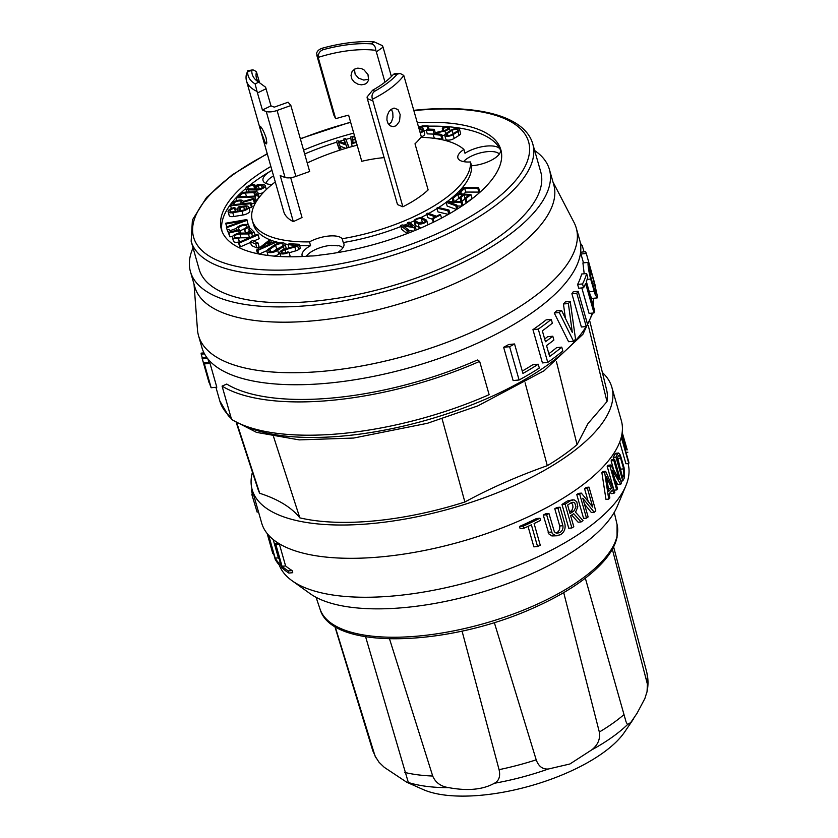 <?xml version="1.0" encoding="UTF-8"?>
<svg xmlns="http://www.w3.org/2000/svg" width="838" height="838" viewBox="0 0 838 838"><rect width="100%" height="100%" fill="white"/><g stroke="black" fill="none" stroke-linecap="round" stroke-linejoin="round"><path stroke-width="1.26" d="M273.565 175.917A19.641 7.615 -15.9 0 0 266.128 183.501M499.312 154.077A19.641 7.615 -15.9 0 0 477.419 153.731A19.641 7.615 -15.9 0 0 463.603 161.629M563.702 592.623L599.327 732.035C600.427 739.074 597.871 745.034 591.67 749.916L569.892 763.994L548.303 769.022C542.584 769.399 538.551 766.341 536.205 759.846L494.315 622.561M258.502 82.03A70.109 27.193 164.1 0 1 256.543 78.395A70.109 27.193 164.1 0 1 256.449 78.102A70.109 27.193 164.1 0 1 256.459 71.89C253.799 69.826 252.259 69.397 251.819 70.591L247.66 71.387L246.529 73.786A80.448 31.205 -15.9 0 0 246.508 80.93A80.448 31.205 -15.9 0 0 246.613 81.265A80.448 31.205 -15.9 0 0 257.015 91.394L255.129 83.915A77.431 30.032 -15.9 0 1 248.184 75.797A77.431 30.032 -15.9 0 1 247.66 71.387L247.608 70.821L252.374 69.91L251.819 70.591A73.126 28.366 -15.9 0 0 252.322 74.603A73.126 28.366 -15.9 0 0 256.229 80.322A73.126 28.366 -15.9 0 0 258.722 82.166L255.129 83.915M246.508 80.93L283.726 211.595A80.448 31.205 -15.9 0 0 283.831 211.93A80.448 31.205 -15.9 0 0 293.321 221.62L302.026 217.503L290.692 177.698M577.466 292.263A199.14 77.243 164.1 0 1 576.774 293.248L586.254 326.537A199.14 77.243 -15.9 0 0 586.946 325.553A199.14 77.243 -15.9 0 0 587.616 324.578L578.136 291.289A199.14 77.243 164.1 0 1 577.466 292.263M594.006 312.941A199.14 77.243 -15.9 0 0 594.76 311.045L586.37 281.568A199.14 77.243 -15.9 0 0 587.731 277.347L586.642 273.534A199.14 77.243 164.1 0 1 582.525 283.935L583.604 287.759A199.14 77.243 -15.9 0 0 585.615 283.474L594.006 312.941L589.072 313.412L581.813 287.926M583.604 287.759L578.702 288.23L577.612 284.407A193.798 75.169 -15.9 0 0 581.645 274.016L586.642 273.534M597.169 297.93L597.504 296.778L594.09 281.306L590.591 269.008C588.873 262.839 588.014 261.006 588.025 263.488C588.056 266.997 588.946 272.182 590.664 279.044L595.085 294.232L597.169 297.93L591.974 298.412L590.434 295.866M584.201 273.764L582.913 262.933L588.213 262.357L588.025 263.488M576.774 293.248L571.893 293.719A193.798 75.169 -15.9 0 0 572.584 292.734A193.798 75.169 -15.9 0 0 573.255 291.76L578.136 291.289M396.269 125.69L393.273 126.685L390.278 125.857L388.036 123.5L386.905 120.044L387.093 116.115L388.717 112.051L390.843 109.558L394.049 108.06L397.966 109.579L400.155 114.555L399.537 121.259L396.269 125.69M372.418 99.251A80.448 31.205 -15.9 0 0 386.433 91.153A80.448 31.205 -15.9 0 0 403.78 75.451L400.145 73.44L397.264 74.142A77.431 30.032 164.1 0 1 383.018 86.178A77.431 30.032 164.1 0 1 374.837 91.164C372.229 93.039 371.423 95.742 372.418 99.251L402.869 206.787A80.448 31.205 -15.9 0 0 417.041 198.606A80.448 31.205 -15.9 0 0 428.134 189.922L414.999 143.801A80.448 31.205 -15.9 0 0 421.315 136.699L403.78 75.451M594.341 283.108L590.832 270.81C589.711 266.893 589.135 265.719 589.104 267.312L590.874 277.2L594.383 289.487C595.609 293.394 596.289 294.557 596.415 292.965L594.341 283.108L592.602 283.265M238.788 200.984A3.834 1.487 164.1 0 1 241.271 201.675A3.834 1.487 164.1 0 1 241.114 202.356L240.035 203.98L232.985 204.723L234.053 203.1A3.834 1.487 164.1 0 1 238.788 200.984M299.26 244.308L289.12 243.711L288.021 244.602L296.086 245.565A2.158 0.838 164.1 0 1 294.63 246.267L284.826 249.075A5.835 2.263 -15.9 0 0 279.84 252.846A5.835 2.263 -15.9 0 0 283.611 253.904A5.835 2.263 -15.9 0 0 289.005 252.217L287.832 251.892A3.897 1.508 164.1 0 1 284.229 253.013A3.897 1.508 164.1 0 1 281.704 252.311A3.897 1.508 164.1 0 1 285.035 249.797L294.84 246.99A4.096 1.582 -15.9 0 0 297.605 245.66L299.26 244.308L300.35 248.132L298.695 249.473A4.096 1.582 -15.9 0 1 295.929 250.803L289.162 252.741M271.69 251.735A4.515 1.749 164.1 0 1 268.778 250.929A4.515 1.749 164.1 0 1 269.92 249.221L275.618 245.325A4.515 1.749 164.1 0 1 280.238 243.743A4.515 1.749 164.1 0 1 283.15 244.56A4.515 1.749 164.1 0 1 282.008 246.267L276.31 250.153A4.515 1.749 164.1 0 1 271.69 251.735M267.154 533.513L272.329 551.844M273.743 554.138L272.79 553.53L267.207 533.576M354.432 69.229L355.134 74.226L358.486 78.091L363.776 80.071L368.762 79.201M357.732 68.14L354.61 69.114L352.023 71.659L351.007 75.441L351.845 78.95L354.16 81.988L357.994 84.219L361.503 84.827L365.127 84.083L367.201 82.595L368.605 80.019L367.976 74.519L363.933 69.805L361.136 68.486L357.732 68.14M421.179 223.285A3.184 1.236 164.1 0 1 419.471 223.086L415.91 221.211A3.184 1.236 164.1 0 1 415.554 220.823A3.184 1.236 164.1 0 1 419.629 218.509A3.184 1.236 164.1 0 1 421.336 218.697L424.897 220.583A3.184 1.236 164.1 0 1 425.243 220.96A3.184 1.236 164.1 0 1 421.179 223.285M322.19 48.237C318.786 49.463 316.911 51.286 316.565 53.705L318.377 57.34A70.109 27.193 164.1 0 1 352.63 50.238A70.109 27.193 164.1 0 1 375.78 50.353L376.346 51.851L383.05 47.169L382.474 45.671L374.209 41.9A77.431 30.032 164.1 0 0 322.19 48.237L322.955 49.756A73.126 28.366 164.1 0 1 371.402 43.859C374.125 44.508 375.581 46.666 375.78 50.353M384.977 82.155L376.346 51.851M384.118 157.617A70.109 27.193 -15.9 0 0 383.238 157.701A70.109 27.193 -15.9 0 0 361.754 161.294L348.618 115.183A70.109 27.193 -15.9 0 0 335.661 118.745L333.849 115.099L316.795 55.245M280.845 242.863A6.453 2.504 -15.9 0 0 274.246 245.125L268.548 249.012A6.453 2.504 -15.9 0 0 266.913 251.452A6.453 2.504 -15.9 0 0 271.083 252.615A6.453 2.504 -15.9 0 0 277.682 250.363L283.38 246.466A6.453 2.504 -15.9 0 0 285.014 244.026A6.453 2.504 -15.9 0 0 280.845 242.863M245.063 193.023A3.981 1.55 164.1 0 1 245.44 192.991L253.935 192.614A3.981 1.55 164.1 0 1 256.124 193.358A3.981 1.55 164.1 0 1 255.789 194.29L254.155 196.134L238.683 196.825L240.317 194.992A3.981 1.55 164.1 0 1 245.063 193.023M622.163 432.607L626.164 446.35M626.164 452.855L627.892 452.174M254.323 232.325L250.426 228.334L248.645 229.004L251.955 232.388L251.054 232.734A2.158 0.838 164.1 0 1 249.724 233.048A2.158 0.838 164.1 0 1 249.368 233.058L240.789 233.09A5.835 2.263 -15.9 0 0 239.846 233.142A5.835 2.263 -15.9 0 0 232.388 237.395A5.835 2.263 -15.9 0 0 236.159 238.442A5.835 2.263 -15.9 0 0 238.285 238.065L238.191 237.311A3.897 1.508 164.1 0 1 236.766 237.563A3.897 1.508 164.1 0 1 234.252 236.861A3.897 1.508 164.1 0 1 239.228 234.022A3.897 1.508 164.1 0 1 239.867 233.991L248.446 233.959A4.096 1.582 -15.9 0 0 249.106 233.928A4.096 1.582 -15.9 0 0 251.63 233.331L254.323 232.325L255.161 235.269M249.399 237.772L240.956 237.803A3.897 1.508 -15.9 0 0 240.317 237.835A3.897 1.508 -15.9 0 0 238.453 238.222M548.953 513.505A184.643 71.618 164.1 0 1 546.627 514.752L543.244 515.077A181.647 70.455 164.1 0 0 545.611 513.82L548.953 513.505L554.379 531.858L556.746 533.272L559.753 532.622C562.267 531.083 563.314 528.768 562.906 525.688L559.7 525.992C560.098 529.092 559.03 531.407 556.474 532.937L556.107 533.125M232.388 237.395L233.467 241.208A5.835 2.263 -15.9 0 0 237.248 242.266A5.835 2.263 -15.9 0 0 239.375 241.878L238.285 238.065M257.015 91.394L262.42 110.019A80.448 31.205 -15.9 0 0 266.254 111.506A10.339 4.012 -15.9 0 0 277.085 110.459L290.87 105.536L288.115 102.205L274.34 107.128A70.109 27.193 164.1 0 1 270.988 105.839L265.594 87.204L258.722 82.166M274.099 256.114A6.453 2.504 -15.9 0 0 278.761 254.176L279.986 253.348M576.251 228.041L579.676 240.056A196.375 76.174 164.1 0 1 328.789 383.092A196.375 76.174 164.1 0 1 201.948 347.655L198.522 335.64A196.375 76.174 -15.9 0 0 325.364 371.077A196.375 76.174 -15.9 0 0 576.251 228.041A196.375 76.174 -15.9 0 0 574.009 222.405L552.965 181.94M588.245 325.416L606.995 401.591L588.025 423.504L577.068 444.643L556.411 361.576M237.426 209.196L239.27 208.903L239.857 207.489L243.701 206.871A3.981 1.55 164.1 0 1 244.267 206.797A3.981 1.55 164.1 0 1 246.843 207.51A3.981 1.55 164.1 0 1 242.318 210.338L233.1 211.825A3.981 1.55 164.1 0 1 232.535 211.899A3.981 1.55 164.1 0 1 229.968 211.176A3.981 1.55 164.1 0 1 234.504 208.348L234.86 207.499A5.918 2.294 -15.9 0 0 228.104 211.71L229.183 215.523A5.918 2.294 -15.9 0 0 233.016 216.592A5.918 2.294 -15.9 0 0 233.865 216.487L243.072 214.999A5.918 2.294 -15.9 0 0 249.787 210.799L248.697 206.986A5.918 2.294 -15.9 0 0 244.874 205.918A5.918 2.294 -15.9 0 0 244.026 206.022L238.359 206.934L237.426 209.196L237.95 211.04M228.104 211.71A5.918 2.294 -15.9 0 0 231.927 212.779A5.918 2.294 -15.9 0 0 232.775 212.663L241.983 211.186A5.918 2.294 -15.9 0 0 248.697 206.986M190.456 271.68L194.814 286.952A186.612 72.382 -15.9 0 0 315.339 320.629A186.612 72.382 -15.9 0 0 544.951 219.441A186.612 72.382 -15.9 0 0 553.75 184.706L549.403 169.433A186.612 72.382 164.1 0 1 540.604 204.168A186.612 72.382 164.1 0 1 349.886 299.69A186.612 72.382 164.1 0 1 190.456 271.68A186.612 72.382 164.1 0 1 193.033 247.849M534.654 150.536A186.612 72.382 164.1 0 1 549.403 169.433M423.054 222.856L422.415 222.51A3.184 1.236 -15.9 0 0 420.707 222.321A3.184 1.236 -15.9 0 0 418.832 222.751M254.972 186.822L256.554 186.853L258.23 185.355L261.54 185.428A3.981 1.55 164.1 0 1 263.331 186.183A3.981 1.55 164.1 0 1 258.24 189.084A3.981 1.55 164.1 0 1 257.465 189.116L249.535 188.938A3.981 1.55 164.1 0 1 247.744 188.183A3.981 1.55 164.1 0 1 252.835 185.282A3.981 1.55 164.1 0 1 253.642 185.25L254.637 184.35A5.918 2.294 -15.9 0 0 253.443 184.402A5.918 2.294 -15.9 0 0 245.88 188.707A5.918 2.294 -15.9 0 0 248.551 189.828L256.47 190.017A5.918 2.294 -15.9 0 0 257.633 189.964A5.918 2.294 -15.9 0 0 265.196 185.648A5.918 2.294 -15.9 0 0 262.524 184.538L257.654 184.423L254.972 186.822L255.611 189.074M414.066 221.253A4.735 1.833 -15.9 0 0 414.58 221.819L418.152 223.704A4.735 1.833 -15.9 0 0 420.686 223.987A4.735 1.833 -15.9 0 0 426.741 220.541A4.735 1.833 -15.9 0 0 426.228 219.975L422.656 218.09A4.735 1.833 -15.9 0 0 420.11 217.796A4.735 1.833 -15.9 0 0 414.066 221.253L415.145 225.066A4.735 1.833 -15.9 0 0 415.669 225.632L419.23 227.517A4.735 1.833 -15.9 0 0 421.21 227.842M234.504 208.348L235.394 211.459M532.779 143.958L540.74 171.895A177.604 68.884 164.1 0 1 313.841 301.261A177.604 68.884 164.1 0 1 199.119 269.208L191.158 241.271A177.604 68.884 164.1 0 0 305.88 273.314A177.604 68.884 164.1 0 0 532.779 143.958C524.997 116.147 477.922 104.059 416.643 110.04L413.804 110.323M242.769 202.356L253.338 199.308L253.966 198.344L243.156 201.466A5.772 2.242 -15.9 0 0 243.125 201.151A5.772 2.242 -15.9 0 0 239.406 200.104A5.772 2.242 -15.9 0 0 232.262 203.288L230.618 205.792L250.447 203.707L251.023 202.827L241.826 203.791L242.769 202.356L243.135 203.655M383.05 47.169L391.409 76.53M546.627 514.752L552.305 533.638L555.877 535.733L560.36 534.77C564.079 532.476 565.619 529.04 564.98 524.462L560.067 507.189L556.882 507.493A181.647 70.455 164.1 0 1 554.777 508.729L559.7 525.992M543.244 515.077L548.932 533.963L551.907 535.943L557.312 535.754M279.274 565.042A181.647 70.455 -15.9 0 0 292.033 580.703L310.07 593.629A167.202 64.851 -15.9 0 0 405.686 607.456A167.202 64.851 -15.9 0 0 617.397 506.079L625.923 485.6A181.647 70.455 -15.9 0 0 628.029 463.55M292.033 580.703A181.647 70.455 -15.9 0 0 395.913 595.734A181.647 70.455 -15.9 0 0 619.429 497.227A181.647 70.455 -15.9 0 0 625.923 485.6M616.6 477.44L620.633 484.406A184.643 71.618 -15.9 0 0 621.398 483.212L614.61 459.381A184.643 71.618 164.1 0 1 613.845 460.586L619.167 479.284L610.776 464.996L608.042 465.258A181.647 70.455 164.1 0 1 607.204 466.368L613.982 490.188L616.726 489.926A184.643 71.618 -15.9 0 0 617.564 488.816L612.243 470.128L616.6 477.44M441.762 134.52L435.802 133.42A1.718 0.67 164.1 0 1 437.027 132.886L444.915 130.906A4.672 1.812 -15.9 0 0 449.283 127.785A4.672 1.812 -15.9 0 0 446.266 126.947A4.672 1.812 -15.9 0 0 442.255 128.12L443.093 128.434A3.122 1.215 164.1 0 1 445.774 127.648A3.122 1.215 164.1 0 1 447.796 128.214A3.122 1.215 164.1 0 1 444.873 130.299L436.986 132.268A3.268 1.267 -15.9 0 0 434.671 133.284L433.194 134.342L434.283 138.165L441.867 139.045L440.778 135.232L441.762 134.52L442.841 138.343L441.867 139.045M266.128 137.914L266.819 142.973L266.358 143.885L265.489 143.392L261.131 131.87C259.665 127.051 259.539 125.344 260.744 126.748C262.566 129.021 264.368 132.739 266.128 137.914M391.346 109.17L392.771 112.638L392.98 117.31L391.503 121.877L388.874 124.663M427.789 224.888A4.735 1.833 -15.9 0 0 427.82 224.354L426.741 220.541M357.166 145.194A113.088 43.869 -15.9 0 0 307.232 162.97M420.278 133.043A5.154 2.001 -15.9 0 0 423.651 130.047A5.154 2.001 -15.9 0 0 420.32 129.125A5.154 2.001 -15.9 0 0 419.199 129.282M421.137 136.95A5.154 2.001 -15.9 0 0 424.74 133.871L423.651 130.047M238.568 230.754L239.542 229.403A4.515 1.749 164.1 0 1 238.296 228.627A4.515 1.749 164.1 0 1 244.057 225.338A4.515 1.749 164.1 0 1 246.98 226.155A4.515 1.749 164.1 0 1 244.057 228.753L244.665 229.35A6.453 2.504 -15.9 0 0 248.834 225.621A6.453 2.504 -15.9 0 0 244.675 224.458A6.453 2.504 -15.9 0 0 236.431 229.151A6.453 2.504 -15.9 0 0 237.426 230.052L230.429 231.906L229.109 229.403L227.276 229.989L229.968 236.871L228.879 233.048L238.568 230.754L239.27 233.205M258.272 193.819A5.918 2.294 -15.9 0 0 258.712 193.777A5.918 2.294 -15.9 0 0 263.425 192.478M266.306 189.577A5.918 2.294 -15.9 0 0 266.285 189.472L265.196 185.648M288.869 573.066L292.734 572.689L292.116 570.552A181.647 70.455 164.1 0 1 285.601 565.933L279.421 544.25A181.647 70.455 164.1 0 1 278.363 543.328L274.854 543.663L281.641 567.494A184.643 71.618 -15.9 0 0 288.869 573.066L288.262 570.919L292.116 570.552M279.264 559.155A181.647 70.455 164.1 0 1 278.394 557.857L273.167 539.504M613.908 493.404A184.643 71.618 -15.9 0 0 614.862 492.262L605.644 471.291L602.899 471.564A181.647 70.455 164.1 0 1 601.894 472.684L605.968 499.385L608.734 499.123A184.643 71.618 -15.9 0 0 609.844 497.961L609.184 493.687A184.643 71.618 -15.9 0 0 612.431 490.052L613.908 493.404L611.164 493.676L610.525 492.22M594.215 512.238A184.643 71.618 -15.9 0 0 595.797 510.95L589.009 487.129A184.643 71.618 164.1 0 1 587.428 488.418L592.759 507.105L581.331 493.111L578.409 493.393A181.647 70.455 164.1 0 1 576.785 494.577L583.573 518.397L586.516 518.114A184.643 71.618 -15.9 0 0 588.119 516.931L582.798 498.243L594.215 512.238L591.345 512.51L584.432 503.994M589.009 487.129L586.16 487.402A181.647 70.455 164.1 0 1 584.568 488.69L588.192 501.428M537.556 546.502A184.643 71.618 -15.9 0 0 540.259 545.224L534.089 523.541A184.643 71.618 -15.9 0 0 540.552 520.356L539.944 518.209L536.435 518.554A181.647 70.455 164.1 0 1 519.518 526.442L520.126 528.589L523.991 528.212A184.643 71.618 -15.9 0 0 531.386 524.829L537.556 546.502L533.869 546.858L528.034 526.39M571.642 515.056L578.115 522.21L581.111 521.927A184.643 71.618 -15.9 0 0 583.007 520.608L575.549 512.196L577.832 506.833L576.754 501.7L574.02 499.815L570.479 500.684A184.643 71.618 164.1 0 1 565.095 504.13L561.984 504.424L568.772 528.244L571.883 527.95A184.643 71.618 -15.9 0 0 573.8 526.735L570.657 515.684A184.643 71.618 -15.9 0 0 573.716 513.704L581.111 521.927M572.909 499.773L567.431 500.977A181.647 70.455 164.1 0 1 561.984 504.424M612.348 549.257L647.397 684.164L647.062 691.539L644.872 698.525L637.027 713.327L630.763 722.492L627.515 724.587L626.038 721.78L585.343 578.189M633.696 718.669L624.561 732.098A115.476 44.791 164.1 0 1 605.424 751.089A115.476 44.791 164.1 0 1 423.075 789.501L406.702 782.21L408.326 782.472L365.598 636.744M444.727 135.337L445.816 139.16A5.154 2.001 -15.9 0 0 449.147 140.093A5.154 2.001 -15.9 0 0 454.186 138.438L459.067 135.379A5.154 2.001 -15.9 0 0 460.607 133.273L459.517 129.45A5.154 2.001 -15.9 0 0 456.186 128.518A5.154 2.001 -15.9 0 0 451.148 130.173L446.266 133.232A5.154 2.001 -15.9 0 0 444.727 135.337A5.154 2.001 -15.9 0 0 448.058 136.269A5.154 2.001 -15.9 0 0 453.107 134.614L457.977 131.556A5.154 2.001 -15.9 0 0 459.517 129.45M271.983 170.365A21.537 8.349 -15.9 0 0 263.038 180.579A21.537 8.349 -15.9 0 0 271.91 184.611M244.057 228.753L245.66 233.079M611.845 387.25L621.325 420.54A186.989 72.529 164.1 0 1 612.515 455.348A186.989 72.529 164.1 0 1 421.409 551.069A186.989 72.529 164.1 0 1 261.655 522.996L252.175 489.706A186.989 72.529 -15.9 0 0 411.929 517.779A186.989 72.529 -15.9 0 0 603.025 422.059A186.989 72.529 -15.9 0 0 611.845 387.25A186.989 72.529 -15.9 0 0 602.375 372.512M252.448 472.203A186.989 72.529 -15.9 0 0 252.175 489.706M236.19 197.799L255.056 196.951L257.486 194.217A5.918 2.294 -15.9 0 0 257.989 192.824A5.918 2.294 -15.9 0 0 254.731 191.713L246.236 192.101A5.918 2.294 -15.9 0 0 245.67 192.143A5.918 2.294 -15.9 0 0 238.621 195.065L236.19 197.799L236.976 200.575M337.421 252.636A21.725 8.432 -15.9 0 0 342.889 247.828A21.725 8.432 -15.9 0 0 343.915 243.785A21.725 8.432 -15.9 0 0 343.266 242.549L342.176 238.736A21.725 8.432 -15.9 0 0 309.484 241.868L310.573 245.691A21.725 8.432 -15.9 0 0 303.147 251.641A21.725 8.432 -15.9 0 0 302.12 255.684A21.725 8.432 -15.9 0 0 302.487 256.512M270.873 166.458A145.299 56.355 -15.9 0 0 221.358 229.361A145.299 56.355 -15.9 0 0 310.867 255.967A21.725 8.432 -15.9 0 0 319.603 255.129A145.299 56.355 -15.9 0 0 500.841 149.751A145.299 56.355 -15.9 0 0 417.334 122.725M288.492 256.795A5.835 2.263 -15.9 0 0 290.095 256.03L289.005 252.217M419.377 129.88A3.603 1.404 164.1 0 1 419.828 129.827A3.603 1.404 164.1 0 1 422.153 130.477A3.603 1.404 164.1 0 1 420.1 132.446M442.255 128.12L443.009 130.759M622.184 432.377L627.233 449.859M455.704 129.23A3.603 1.404 164.1 0 1 458.03 129.88A3.603 1.404 164.1 0 1 456.951 131.346L452.08 134.415A3.603 1.404 164.1 0 1 448.55 135.567A3.603 1.404 164.1 0 1 446.214 134.918A3.603 1.404 164.1 0 1 447.293 133.441L452.174 130.382A3.603 1.404 164.1 0 1 455.704 129.23M253.642 185.25L254.721 189.053M471.553 165.756A21.537 8.349 -15.9 0 0 499.375 153.972A21.537 8.349 -15.9 0 0 500.391 149.971A21.537 8.349 -15.9 0 0 486.606 146.063A21.537 8.349 -15.9 0 0 464.985 153.26L463.896 149.447A21.537 8.349 -15.9 0 0 458.899 153.941A21.537 8.349 -15.9 0 0 457.883 157.942A21.537 8.349 -15.9 0 0 470.464 161.944L471.553 165.756A113.088 43.869 -15.9 0 1 447.335 201.487M501.302 151.678A145.299 56.355 -15.9 0 0 428.155 126.161M421.462 126.381A145.299 56.355 -15.9 0 0 418.424 126.548M194.028 284.187L197.464 329.669A196.375 76.174 -15.9 0 0 198.522 335.64M256.554 186.853L257.193 189.105M258.23 185.355L259.246 188.927M242.978 220.991L226.375 226.993L226.501 227.758L246.98 220.352L246.854 219.535L225.757 223.201L225.883 223.966L242.978 220.991M226.501 227.758L227.716 231.529M246.98 220.352L248.069 224.175L247.126 224.521M236.515 228.355L229.832 230.764M246.854 219.535L248.069 224.175M225.883 223.966L226.71 226.878M238.484 242.528L239.574 246.351L240.37 246.864L239.291 243.041L258.114 234.839L257.308 234.336L238.484 242.528L239.291 243.041M258.114 234.839L259.204 238.662L253.621 241.093M250.552 242.423L240.37 246.864M256.575 250.112L257.769 250.426L276.844 241.868L275.618 241.543L272.56 242.915L268.673 241.91L270.747 240.286L269.511 239.972L256.575 250.112L257.601 253.725M267.511 242.821L270.842 243.69L260.461 248.341L267.511 242.821L268.108 244.916M257.769 250.426L258.774 253.966M267.029 250.572L259.256 254.061M276.844 241.868L277.347 243.628M270.747 240.286L271.407 242.622M255.056 196.951L256.145 200.764L254.679 200.827M257.486 194.217L258.575 198.03L256.145 200.764M258.575 198.03A5.918 2.294 -15.9 0 0 259.078 196.647L257.989 192.824M253.338 199.308L254.427 203.131L251.358 204.011M253.966 198.344L255.056 202.157L254.427 203.131M230.618 205.792L231.393 208.505M250.447 203.707L251.536 207.52L248.938 207.793M237.51 208.997L235.352 209.228M251.023 202.827L252.112 206.64L251.536 207.52M244.665 229.35L245.723 233.079M245.984 233.069A6.453 2.504 -15.9 0 0 249.242 231.089M227.276 229.989L228.879 233.048M232.723 236.211L229.968 236.871M239.542 229.403L240.6 233.09M244.204 229.287A4.515 1.749 -15.9 0 0 240.035 231.12M285.978 248.739A6.453 2.504 -15.9 0 0 286.104 247.849L285.014 244.026M266.913 251.452L268.003 255.276A6.453 2.504 -15.9 0 0 268.087 255.475M279.662 247.859A4.515 1.749 -15.9 0 0 276.708 249.137L273.345 251.442M434.273 129.324L427.317 129.083L426.186 130.068L433.131 130.309L434.273 129.324L435.289 132.896M426.186 130.068L427.265 133.881L433.529 134.101M433.131 130.309L434.094 133.692M354.547 136.018L350.609 137.023L352.138 146.514M351.352 143.748L356.38 142.45M356.223 141.873L352.788 142.764L352.505 140.239L355.532 139.464M355.364 138.888L352.442 139.642L352.18 137.243L354.715 136.594M352.505 140.239L353.196 142.649M352.18 137.243L352.829 139.537M345.811 143.843L337.882 140.763L336.394 141.213L338.919 147.436L340.406 146.985L338.426 142.104L346.356 145.184L347.98 144.691L345.455 138.469L343.831 138.961L345.811 143.843M336.394 141.213L339.6 150.243M338.919 147.436L339.715 150.212M340.406 146.985L341.192 149.74M345.738 148.347L340.06 146.137M346.356 145.184L347.131 147.928M347.98 144.691L348.776 147.457M343.831 138.961L345.256 143.633M419.147 129.073L422.467 126.611L423.316 129.586M426.27 130.393L423.756 130.435M422.467 126.611L427.349 126.538L428.082 129.104M427.349 126.538L428.061 125.826L429.004 129.136M428.061 125.826L422.101 125.92L418.916 128.277M413.375 231.131L408.567 230.408M413.982 227.569L415.376 227.004L409.112 222.101L407.718 222.667L412.631 226.511L402.146 224.93L400.616 225.558L406.88 230.46L408.41 229.832L403.497 225.988L413.982 227.569L414.831 230.534M415.376 227.004L416.214 229.968M407.718 222.667L408.651 225.914M400.616 225.558L401.706 229.371L407.1 233.603M406.88 230.46L407.708 233.373M408.41 229.832L409.248 232.775M433.057 218.823L440.599 214.853L439.741 214.549L436.525 216.246L427.893 213.135L426.668 213.784L435.289 216.895L432.209 218.509L433.057 218.823L433.948 221.955M440.599 214.853L441.521 218.11M426.668 213.784L427.747 217.597L432.429 219.284M432.209 218.509L433.277 222.29M447.817 210.705L448.948 210.024L438.023 207.415L436.891 208.096L447.817 210.705L448.791 214.119M448.948 210.024L449.933 213.47M436.891 208.096L437.981 211.909L448.33 214.381M461.948 206.033L457.098 206.033M460.952 202.209L462 201.497L447.209 201.487L446.088 202.262L455.778 205.771L456.815 205.059L448.969 202.209L460.952 202.209L462.031 205.98M462 201.497L463.079 205.279M446.088 202.262L447.178 206.075L456.574 209.49M455.778 205.771L456.794 209.353M456.815 205.059L457.852 208.683M470.935 194.563L472.024 198.376L467.07 202.335L465.865 202.251L464.776 198.438L465.98 198.522L470.935 194.563L457.527 193.662L452.08 198.019L453.285 198.093L457.841 194.458L462.859 194.793L459.79 197.244L460.994 197.328L464.063 194.866L468.84 195.191L464.776 198.438M452.08 198.019L453.065 201.487M453.285 198.093L454.248 201.487M457.841 194.458L458.931 198.271L454.908 201.487M460.104 198.355L458.931 198.271M459.79 197.244L460.879 201.068L462.084 201.141L460.994 197.328M464.901 198.889L462.084 201.141M464.063 194.866L465.027 198.239M465.98 198.522L467.07 202.335M478.55 187.565L464.137 187.534L459.528 191.923L460.827 191.923L464.681 188.257L477.796 188.278L478.55 187.565L479.629 191.378L478.875 192.091L465.76 192.07L463.665 194.07M459.528 191.923L460.072 193.829M460.827 191.923L461.392 193.924M464.681 188.257L465.76 192.07M477.796 188.278L478.875 192.091M250.342 241.711L251.431 245.524L256.889 247.901L255.8 244.078L257.999 242.999L252.552 240.621L250.342 241.711L255.8 244.078M257.999 242.999L259.089 246.812L256.889 247.901M443.093 128.434L443.711 130.581M433.194 134.342L440.778 135.232M444.695 135.054L442.097 135.704M288.021 244.602L288.963 247.891M238.191 237.311L239.375 241.878M248.645 229.004L249.923 233.016M234.86 207.499L235.918 211.365M239.27 208.903L239.794 210.747M239.857 207.489L240.736 210.6M255.433 188.435L254.742 189.053M350.724 138.061A145.299 56.355 -15.9 0 0 345.853 139.433M344.104 139.936A145.299 56.355 -15.9 0 0 339.39 141.35M336.677 142.188A145.299 56.355 -15.9 0 0 304.665 153.972M271.962 170.271A145.299 56.355 -15.9 0 0 249.776 185.271M245.848 188.487A145.299 56.355 -15.9 0 0 239.364 194.395M237.992 195.767A145.299 56.355 -15.9 0 0 221.986 231.246M275.283 181.94A113.088 43.869 -15.9 0 0 252.332 220.541L253.422 224.354A113.088 43.869 -15.9 0 0 275.273 241.7M276.938 242.182A113.088 43.869 -15.9 0 0 280.049 242.968M284.993 243.963A113.088 43.869 -15.9 0 0 288.188 244.466M299.606 245.524A113.088 43.869 -15.9 0 0 310.573 245.691M343.266 242.549A113.088 43.869 -15.9 0 0 400.889 226.522M404.105 225.223A113.088 43.869 -15.9 0 0 407.991 223.599M409.939 222.751A113.088 43.869 -15.9 0 0 414.045 220.897M420.55 217.765A113.088 43.869 -15.9 0 0 426.867 214.476M428.752 213.439A113.088 43.869 -15.9 0 0 437.027 208.557M438.599 207.552A113.088 43.869 -15.9 0 0 446.12 202.387M398.898 73.346L394.289 73.765L393.315 74.509A73.126 28.366 164.1 0 1 372.596 90.242L367.054 97.03L367.306 98.601L397.495 204.566L402.869 206.787M318.608 58.88L335.661 118.745M318.377 57.34C318.084 53.674 319.603 51.149 322.955 49.756M262.42 110.019L270.988 105.839M293.321 221.62L280.185 175.498A80.448 31.205 -15.9 0 0 285.046 177.467A10.339 4.012 -15.9 0 0 295.877 176.42L309.662 171.497L290.87 105.536M260.031 126.203L260.744 126.748M256.459 71.89L259.602 82.742M342.176 238.736A113.088 43.869 -15.9 0 0 470.464 161.944M463.896 149.447A113.088 43.869 -15.9 0 0 420.875 137.296M252.332 220.541A113.088 43.869 -15.9 0 0 309.484 241.868M254.637 184.35L255.265 186.549M353.73 133.148A145.299 56.355 -15.9 0 0 303.576 150.159M462.063 631.108L499.071 769.661C500.558 776.376 498.987 780.911 494.357 783.268L493.153 783.928C482.238 789.553 468.096 790.915 450.739 787.992L448.77 787.647C440.872 786.494 435.519 782.619 432.701 776.03L389.523 638.891M406.702 782.21L384.275 767.336L379.059 762.308L375.057 756.075L335.116 626.51M408.284 782.231L408.326 782.472A135.452 52.543 164.1 0 0 448.77 787.647M252.332 494.148L251.442 490.052L252.248 489.979M251.473 490.89L252.479 490.796M258.502 511.945L257.098 512.081L251.997 495.028A188.718 73.199 164.1 0 1 251.84 494.2L253.401 494.043M251.997 495.028L253.642 494.86M208.777 381.709A199.14 77.243 -15.9 0 0 208.872 382.023A199.14 77.243 -15.9 0 0 209.071 382.704L203.749 364.006L210.61 386.664A199.14 77.243 -15.9 0 0 211.155 387.743L204.367 363.922A199.14 77.243 164.1 0 1 203.833 362.844L209.154 381.541L202.283 358.884A199.14 77.243 164.1 0 1 202.084 358.203A199.14 77.243 164.1 0 1 201.989 357.878L206.756 357.428M202.272 357.857L201.225 354.17A199.14 77.243 164.1 0 1 201.099 353.154L203.98 352.882M201.225 354.17L204.493 353.856M202.283 358.884L207.478 358.381M207.887 358.894L208.924 362.351M203.833 362.844L209.437 362.309A193.798 75.169 -15.9 0 0 210.024 363.378L216.812 387.198L211.155 387.743M204.367 363.922L210.024 363.378M479.65 361.377A199.14 77.243 164.1 0 1 222.08 386.109L231.56 419.398A199.14 77.243 164.1 0 0 489.13 394.667L479.65 361.377L477.388 359.994A193.798 75.169 -15.9 0 1 226.731 384.055L222.08 386.109M589.25 266.589L589.104 267.312M596.216 293.688L596.415 292.965M580.525 244.047L580.996 244.005A199.14 77.243 164.1 0 1 582.274 245.702L584.034 251.892M580.608 252.217L585.636 251.735A199.14 77.243 164.1 0 1 586.317 253.495L595.588 286.806M573.548 341.255A199.14 77.243 -15.9 0 0 575.549 339.233L570.217 301.45A199.14 77.243 164.1 0 1 568.363 303.524L572.302 332.33L561.533 310.416A199.14 77.243 164.1 0 1 559.26 312.511L573.548 341.255L568.593 341.726L554.253 312.993A193.798 75.169 -15.9 0 0 556.547 310.888L561.533 310.416M547.759 362.404A199.14 77.243 -15.9 0 0 562.832 350.944L561.743 347.131A199.14 77.243 164.1 0 1 549.644 356.475L546.544 345.56A199.14 77.243 -15.9 0 0 553.887 340.05L552.797 336.227A199.14 77.243 164.1 0 1 545.454 341.736L542.343 330.821A199.14 77.243 -15.9 0 0 552.357 323.185L551.268 319.362A199.14 77.243 164.1 0 1 538.268 329.114L547.759 362.404L542.427 362.917L532.947 329.627A193.798 75.169 -15.9 0 0 546.156 319.854L551.268 319.362M519.099 379.991A199.14 77.243 -15.9 0 0 539.326 368.039L538.237 364.226A199.14 77.243 164.1 0 1 522.943 373.434L514.553 343.968A199.14 77.243 164.1 0 1 509.609 346.702L519.099 379.991L513.128 380.567L503.638 347.278A193.798 75.169 -15.9 0 0 508.708 344.523L514.553 343.968M538.237 364.226L532.759 364.75A193.798 75.169 -15.9 0 1 522.273 371.077M509.609 346.702L503.638 347.278M552.797 336.227L547.643 336.719A193.798 75.169 -15.9 0 1 544.669 338.981M561.743 347.131L556.662 347.613A193.798 75.169 -15.9 0 1 548.869 353.72M538.268 329.114L532.947 329.627M568.363 303.524L563.44 303.995A193.798 75.169 -15.9 0 0 565.315 301.921L570.217 301.45M565.409 318.22L563.44 303.995M559.26 312.511L554.253 312.993M586.254 326.537L581.373 326.998L571.893 293.719M582.525 283.935L577.612 284.407M586.317 253.495L580.964 254.019M582.274 245.702L580.724 245.859M273.597 436.787L299.826 517.853C291.53 507.419 278.164 499.239 259.717 493.289L236.787 422.886M525.112 382.798L547.298 465.677C517.35 476.277 489.874 488.386 464.87 502.004L442.108 418.853M259.717 493.289A181.27 70.308 164.1 0 1 257.968 489.13L236.232 422.509M619.743 442.003L625.934 463.749L628.793 463.477A184.643 71.618 -15.9 0 0 628.888 462.44L625.735 451.389A184.643 71.618 -15.9 0 0 625.829 449.189C625.86 445.889 621.88 431.926 622.194 436.42A184.643 71.618 164.1 0 1 622.005 439.657L620.518 439.793M618.528 453.023L617.7 453.798A184.643 71.618 164.1 0 1 615.961 457.098L622.749 480.918A184.643 71.618 -15.9 0 0 624.488 477.618L624.09 467.793L620.33 455.044L618.643 453.023L615.679 453.306L614.956 454.06A181.647 70.455 164.1 0 1 613.227 457.359L613.825 459.465M614.61 459.381L611.866 459.653A181.647 70.455 164.1 0 1 611.111 460.848L613.657 469.804M614.903 479.493L617.899 484.668L620.633 484.406M288.262 570.919A184.643 71.618 164.1 0 1 282.039 566.279L285.601 565.933M282.039 566.279L275.87 544.595L279.421 544.25M275.87 544.595A184.643 71.618 164.1 0 1 274.854 543.663M278.813 563.063A184.643 71.618 164.1 0 1 275.178 558.171L268.998 536.488A184.643 71.618 164.1 0 1 268.443 535.524L275.22 559.344A184.643 71.618 -15.9 0 0 279.421 565.21L278.813 563.063L280.342 562.916M279.421 565.21L280.95 565.063M275.178 558.171L278.394 557.857M268.998 536.488L269.752 536.425M272.79 553.53L267.385 533.785M610.776 464.996A184.643 71.618 164.1 0 1 609.938 466.106L616.726 489.926M609.938 466.106L607.204 466.368M613.845 460.586L611.111 460.848M605.644 471.291A184.643 71.618 164.1 0 1 604.648 472.423L608.734 499.123M604.648 472.423L601.894 472.684M611.604 488.166A184.643 71.618 164.1 0 1 608.817 491.288L606.544 476.759L611.604 488.166L608.859 488.428A181.647 70.455 164.1 0 1 608.451 488.9M608.116 486.742L608.859 488.428M581.331 493.111A184.643 71.618 164.1 0 1 579.728 494.294L586.516 518.114M579.728 494.294L576.785 494.577M587.428 488.418L584.568 488.69M539.944 518.209A184.643 71.618 164.1 0 1 523.383 526.075L519.518 526.442M523.383 526.075L523.991 528.212M621.607 435.802L622.341 435.729L622.194 436.42L621.45 436.493M622.005 439.657L628.793 463.477M625.221 447.042A184.643 71.618 164.1 0 1 625.127 449.241L622.718 440.767A184.643 71.618 -15.9 0 0 622.802 438.567C623.556 438.798 624.362 441.626 625.221 447.042L624.52 447.115M622.749 480.918L620.79 481.106M615.961 457.098L613.227 457.359M622.152 475.638L623.881 475.471L623.64 468.861L620.591 458.135L617.826 458.407L621.492 473.313M623.881 475.471A184.643 71.618 164.1 0 1 622.739 477.691L617.177 458.156A184.643 71.618 -15.9 0 0 618.318 455.935C619.02 454.856 619.774 455.589 620.591 458.135M565.095 504.13L571.883 527.95M571.16 502.779L572.605 504.35L573.003 507.126L572.124 509.818L570.458 511.599A181.647 70.455 164.1 0 1 569.641 512.123M573.506 511.306A184.643 71.618 164.1 0 1 570.05 513.537L567.63 505.063A184.643 71.618 -15.9 0 0 571.087 502.821L573.045 502.203L574.711 502.852L576.01 506.854L573.915 511.002L570.458 511.599M560.067 507.189A184.643 71.618 164.1 0 1 557.993 508.415L554.777 508.729M557.993 508.415L562.906 525.688M618.873 455.422L618.318 455.935M617.826 458.407L617.522 457.496M464.87 502.004A181.27 70.308 164.1 0 1 299.826 517.853M577.068 444.643A181.27 70.308 164.1 0 1 547.298 465.677M589.973 321.74L606.607 389.817A181.27 70.308 164.1 0 1 606.995 401.591M342.836 247.901A19.641 7.615 -15.9 0 0 338.154 245.576L337.808 245.869A19.326 7.5 -15.9 0 0 331.303 245.618L331.67 245.304A19.641 7.615 -15.9 0 0 306.509 256.04A19.641 7.615 -15.9 0 0 306.341 256.292M320.053 609.121C331.356 650.623 447.345 646.967 533.544 607.927C565.608 593.66 589.219 577.843 604.397 560.486C611.143 552.609 615.364 544.857 617.061 537.242L617.072 524.515A154.443 59.907 164.1 0 1 533.659 605.801A154.443 59.907 164.1 0 1 320.053 609.121L316.083 597.326M413.888 110.637A174.157 67.553 164.1 0 1 416.098 110.417A174.157 67.553 164.1 0 1 520.388 174.262A174.157 67.553 164.1 0 1 306.1 268.694A174.157 67.553 164.1 0 1 193.987 238.484A174.157 67.553 164.1 0 1 267.322 153.972M300.392 138.951A174.157 67.553 164.1 0 1 350.661 122.369M624.006 714.594A142.512 55.277 164.1 0 1 616.506 720.607A142.512 55.277 164.1 0 1 599.327 732.035M627.515 724.587A135.452 52.543 164.1 0 1 615.396 734.832A135.452 52.543 164.1 0 1 591.67 749.916M231.351 418.644L228.282 415.638L219.786 400.868A193.798 75.169 -15.9 0 0 230.984 417.366M242.968 425.055A193.798 75.169 -15.9 0 0 423.242 421.053A193.798 75.169 -15.9 0 0 583.416 330.759A193.798 75.169 -15.9 0 0 586.15 326.548M587.511 324.191A193.798 75.169 -15.9 0 0 592.183 313.119M593.482 306.561A193.798 75.169 -15.9 0 0 593.335 298.297L593.723 307.378M285.035 249.797L285.863 252.699M269.92 249.221L270.653 251.767M245.44 192.991L246.435 196.48M626.688 448.519L625.808 448.602M239.867 233.991L240.956 237.803M277.682 250.363L278.761 254.176M251.63 233.331L252.521 236.421M232.775 212.663L233.865 216.487M421.336 218.697L422.415 222.51M248.551 189.828L249.158 191.965M414.58 221.819L415.669 225.632M551.551 532.025L548.157 532.35M453.107 134.614L454.186 138.438M590.664 279.044L587.134 279.389M447.293 133.441L447.911 135.599M256.47 190.017L257.036 191.986M261.54 185.428L262.2 187.764M240.317 194.992L240.81 196.731M253.935 192.614L254.742 195.464M234.053 203.1L234.472 204.566M283.38 246.466L284.176 249.274M275.618 245.325L276.708 249.137M457.977 131.556L459.067 135.379M452.174 130.382L453.128 133.745M418.152 223.704L419.23 227.517M424.897 220.583L425.149 221.473M437.027 132.886L437.342 134.007M444.915 130.906L445.69 133.64M294.84 246.99L295.929 250.803M297.605 245.66L298.695 249.473M248.446 233.959L249.514 237.73M243.701 206.871L244.507 209.72M241.983 211.186L243.072 214.999M397.264 74.142L393.315 74.509M372.596 90.242L374.837 91.164M372.68 100.811L367.306 98.601M371.402 43.859L374.209 41.9M257.538 92.913L266.117 88.734M277.085 110.459L295.877 176.42M266.254 111.506L285.046 177.467M548.303 769.022A135.452 52.543 164.1 0 1 494.357 783.268M646.905 692.293C648.455 685.432 648.35 678.518 646.58 671.563A142.512 55.277 164.1 0 1 646.926 681.619M536.205 759.846A142.512 55.277 164.1 0 1 499.071 769.661M432.701 776.03A142.512 55.277 164.1 0 1 404.859 772.458M374.146 753.655A142.512 55.277 164.1 0 1 372.46 749.643L334.791 626.3M590.832 270.81L589.502 270.936M594.163 291.341L589.282 291.813M272.004 550.011L272.549 549.958M614.956 454.06L617.7 453.798M623.64 468.861L620.874 469.123M567.431 500.977L570.479 500.684M350.588 122.107L300.308 138.668M267.228 153.647L232.126 174.891L206.567 197.443L192.405 219.975L191.158 241.271M592.833 313.056L582.913 334.278L544.03 370.805L477.817 405.896L427.464 423.274L353.72 438.044L299.218 439.887L256.533 432.377L233.823 420.718M583.468 262.818L580.566 252.605M617.072 524.515L614.233 512.395M246.843 192.07L245.88 188.707M236.787 230.398L236.431 229.151M249.693 228.606L248.834 225.621M450.142 130.801L449.283 127.785M280.898 256.575L279.84 252.846M646.58 671.563L613.605 546.879M375.916 757.782L372.46 749.643M202.084 358.203L208.872 382.023M219.786 400.868L215.921 387.282"/></g></svg>
